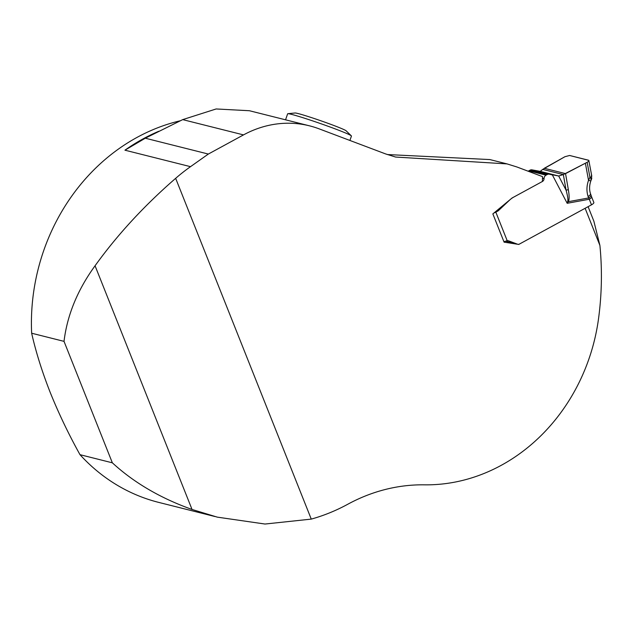 <?xml version="1.0" encoding="UTF-8"?>
<svg xmlns="http://www.w3.org/2000/svg" width="633" height="633" viewBox="0 0 633 633"><rect width="100%" height="100%" fill="white"/><g stroke="black" fill="none" stroke-linecap="round" stroke-linejoin="round"><path stroke-width="0.95" d="M588.097 206.674L593.873 221.194L599.902 245.446A285.625 252.662 -75.9 0 1 598.549 318.565A184.274 163.005 104.1 0 1 424.426 484.831A184.274 163.005 -75.9 0 0 347.707 504.287A196.562 173.869 -75.9 0 1 311.262 519.107L175.657 178.332A196.562 173.869 -75.9 0 1 190.509 166.669L124.938 150.187L145.297 138.208L182.708 119.621L216.138 108.963L249.426 110.735L309.529 125.84A110.561 97.806 104.1 0 1 318.977 128.792L385.719 153.961L395.609 157.047L507.041 163.9L516.924 166.977L542.521 176.623L542.394 181.489A3.07 2.714 104.1 0 0 544.048 178.672L544.048 178.546A3.687 3.26 -75.9 0 1 546.034 175.167L547.213 174.526A3.687 3.26 -75.9 0 1 549.404 174.225L558.678 176.006L563.346 174.573L542.71 169.391L540.25 171.369L532.179 169.897A3.687 3.26 104.1 0 0 529.987 170.198L528.808 170.839A3.687 3.26 104.1 0 0 528.231 171.234M599.902 245.446L585.121 208.297L518.751 244.433L504.097 242.154L492.854 213.891L512.089 197.987L542.394 181.489L513.774 197.069A21.166 18.729 -75.9 0 0 509.541 200.155L509.486 200.139M309.529 125.84A110.561 97.806 104.1 0 0 243.507 134.9L208.336 154.056L190.509 166.669M175.657 178.332C144.166 205.685 117.303 234.835 95.061 265.773C77.566 289.874 67.217 315.068 64.02 341.361L31.65 333.219A196.562 173.869 104.1 0 1 180.429 120.737M214.959 516.536L158.804 502.42A196.562 173.869 104.1 0 1 79.987 454.676L112.35 462.818C133.903 482.639 160.466 498.187 192.036 509.462L217.309 517.137L265.013 524.037L311.262 519.107M79.987 454.676C68.609 434.175 58.703 413.468 50.26 392.555C42.095 371.769 35.891 351.988 31.65 333.219M145.297 138.208L208.336 154.056M387.325 154.547L489.815 159.563L507.041 163.9M518.751 244.433L518.348 244.33M64.02 341.361L112.35 462.818M349.907 140.455L351.442 136.063A33.786 1.59 -160.8 0 0 351.331 135.85A33.786 1.59 -160.8 0 0 326.114 125.563A33.786 1.59 -160.8 0 0 291.544 114.367A33.786 1.59 -160.8 0 0 287.865 113.695A33.786 1.59 -160.8 0 0 287.651 113.79L285.546 119.811M351.331 135.85L346.14 130.825A27.195 1.282 -160.8 0 0 325.845 122.541A27.195 1.282 -160.8 0 0 298.008 113.529A27.195 1.282 -160.8 0 0 295.049 112.991L287.865 113.695M544.293 168.283L565.546 173.624L568.331 189.607A4.914 1.78 170.1 0 1 566.068 190.161L563.346 174.573L587.163 162.285C588.896 161.265 589.347 160.576 588.516 160.228L569.629 155.481L564.945 156.699L542.71 169.391M585.383 163.227L588.532 180.334L589.932 177.359C591.752 176.583 592.203 175.895 591.285 175.27M591.705 175.618L588.809 160.363L569.629 155.481L564.945 156.699L544.293 168.283L565.546 173.624L587.258 162.23M568.331 189.607C569.376 195.621 569.384 199.64 568.355 201.674L567.184 203.296L567.73 201.349C568.228 199.648 567.674 195.913 566.068 190.161L558.678 176.006L540.25 171.369M503.908 241.679A3.687 1.084 158.3 0 0 506.012 241.031L507.191 240.698A3.687 3.26 -75.9 0 1 508.315 240.754A3.687 3.26 -75.9 0 1 508.623 240.849L517.438 244.172A3.07 2.714 104.1 0 0 519.535 244.006L591.491 204.831L589.268 199.245A4.914 1.448 -21.7 0 0 591.61 196.871L593.833 202.449A4.914 1.448 158.3 0 1 593.833 202.821L593.746 203.003A4.914 1.448 158.3 0 1 591.491 204.831M493.985 212.949A3.687 1.084 158.3 0 0 495.829 212.15L497.839 211.05A3.402 3.007 104.1 0 0 498.519 210.56L509.541 200.155M535.17 170.633L552.395 174.961L567.184 203.296L589.268 199.245L588.081 196.444C586.443 191.277 586.593 185.912 588.532 180.334A4.914 0.483 -160.2 0 0 590.89 180.745L591.483 179.25M590.993 195.186A4.914 2.041 161.6 0 1 588.587 197.963L568.355 201.674L567.73 201.349M590.494 193.674A4.914 2.041 161.6 0 1 588.081 196.444M590.811 179.384L591.467 179.084L589.932 177.359L587.163 162.285M591.736 175.776L591.467 179.084M124.938 150.187A196.562 173.869 -75.9 0 1 158.772 131.268M182.708 119.621L243.507 134.9M95.061 265.773L192.036 509.462M495.829 212.15L507.191 240.698M549.404 174.225L532.179 169.897M547.213 174.526L529.987 170.198M546.034 175.167L528.808 170.839M544.048 178.546L542.481 178.158M544.048 178.672L542.473 178.277M498.519 210.56L497.269 210.243M497.839 211.05L496.644 210.749M505.593 241.197L517.438 244.172M507.99 240.69L508.623 240.849M591.61 196.871L590.478 193.643C589.188 189.647 589.323 185.342 590.89 180.745M591.784 178.269L591.483 179.234M517.699 244.259L505.569 241.205"/></g></svg>
